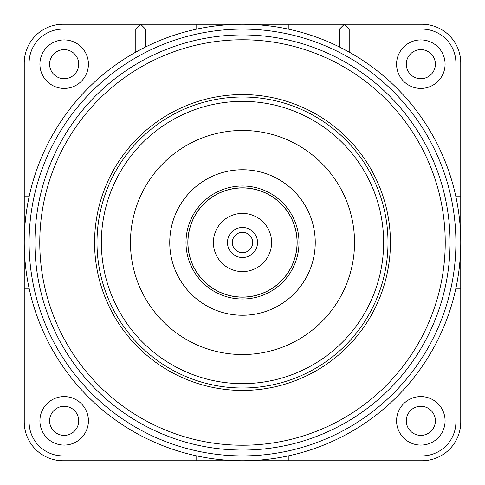<?xml version="1.0" encoding="UTF-8"?>
<svg xmlns="http://www.w3.org/2000/svg" width="485" height="485" viewBox="0 0 485 485"><rect width="100%" height="100%" fill="white"/><g stroke="black" fill="none" stroke-linecap="round" stroke-linejoin="round"><path stroke-width="0.73" d="M455.9 63.05A33.95 33.95 0 0 0 421.95 29.1L421.95 24.25L242.5 24.25A218.25 218.25 0 0 0 196.746 29.1L196.746 24.25L421.95 24.25A38.8 38.8 0 0 1 460.75 63.05L455.9 63.05L455.9 196.746L460.75 196.746L460.75 421.95A38.8 38.8 0 0 1 421.95 460.75L421.95 455.9L288.254 455.9L288.254 460.75L242.5 460.75A218.25 218.25 0 0 1 24.25 242.5A218.25 218.25 0 0 1 242.5 24.25A218.25 218.25 0 0 1 460.75 242.5A218.25 218.25 0 0 1 242.5 460.75L63.05 460.75A38.8 38.8 0 0 1 24.25 421.95L29.1 421.95L29.1 288.254L24.25 288.254L24.25 63.05A38.8 38.8 0 0 1 63.05 24.25L218.286 24.25M421.95 29.1L349.2 29.1L349.2 52.113L339.5 46.99L339.5 29.1L288.254 29.1L288.254 24.25M88.415 64.165A24.25 24.25 0 0 0 64.165 39.916A24.25 24.25 0 0 0 39.916 64.165A24.25 24.25 0 0 0 64.165 88.415A24.25 24.25 0 0 0 88.415 64.165M49.615 64.165A14.55 14.55 0 0 0 64.165 78.715A14.55 14.55 0 0 0 78.715 64.165A14.55 14.55 0 0 0 64.165 49.615A14.55 14.55 0 0 0 49.615 64.165M406.284 420.834A14.55 14.55 0 0 0 420.834 435.384A14.55 14.55 0 0 0 435.384 420.834A14.55 14.55 0 0 0 420.834 406.284A14.55 14.55 0 0 0 406.284 420.834M396.584 420.834A24.25 24.25 0 0 1 420.834 396.584A24.25 24.25 0 0 1 445.084 420.834A24.25 24.25 0 0 1 420.834 445.084A24.25 24.25 0 0 1 396.584 420.834M49.615 420.834A14.55 14.55 0 0 0 64.165 435.384A14.55 14.55 0 0 0 78.715 420.834A14.55 14.55 0 0 0 64.165 406.284A14.55 14.55 0 0 0 49.615 420.834M88.415 420.834A24.25 24.25 0 0 0 64.165 396.584A24.25 24.25 0 0 0 39.916 420.834A24.25 24.25 0 0 0 64.165 445.084A24.25 24.25 0 0 0 88.415 420.834M406.284 64.165A14.55 14.55 0 0 0 420.834 78.715A14.55 14.55 0 0 0 435.384 64.165A14.55 14.55 0 0 0 420.834 49.615A14.55 14.55 0 0 0 406.284 64.165M396.584 64.165A24.25 24.25 0 0 1 420.834 39.916A24.25 24.25 0 0 1 445.084 64.165A24.25 24.25 0 0 1 420.834 88.415A24.25 24.25 0 0 1 396.584 64.165M450.056 245.822L450.08 242.5C449.837 230.084 449.837 230.084 450.08 242.5C449.837 230.084 449.837 230.084 450.08 242.5L450.068 244.822M450.05 245.937L449.856 252.097M239.178 450.056L242.5 450.08C254.916 449.837 254.916 449.837 242.5 450.08C254.916 449.837 254.916 449.837 242.5 450.08L240.402 450.068M242.5 450.08A207.58 207.58 0 0 0 450.08 242.5A207.58 207.58 0 0 0 242.5 34.92A207.58 207.58 0 0 1 450.08 242.5A207.58 207.58 0 0 1 242.5 450.08A207.58 207.58 0 0 1 34.92 242.5A207.58 207.58 0 0 1 242.5 34.92C230.078 35.162 230.078 35.162 242.5 34.92C254.922 35.162 254.922 35.162 242.5 34.92L238.717 34.956M252.097 35.144L247.999 34.993M235.674 35.035L232.903 35.144M35.035 249.326L35.144 252.097M34.92 242.5C35.162 254.922 35.162 254.922 34.92 242.5C35.162 230.078 35.162 230.078 34.92 242.5M238.778 450.044L232.903 449.856M242.5 388A145.5 145.5 0 0 0 388 242.5A145.5 145.5 0 0 0 242.5 97A145.5 145.5 0 0 0 97 242.5A145.5 145.5 0 0 0 242.5 388A145.5 145.5 0 0 1 97 242.5A145.5 145.5 0 0 1 242.5 97M35.144 232.903L34.993 237.001M460.75 63.05L460.75 288.254L455.9 288.254L455.9 421.95L460.75 421.95M421.95 460.75L196.746 460.75L196.746 455.9L63.05 455.9L63.05 460.75M24.25 421.95L24.25 196.746L29.1 196.746L29.1 63.05A33.95 33.95 0 0 1 63.05 29.1L135.8 29.1L140.65 24.25L196.746 24.25M29.1 63.05L24.25 63.05A38.8 38.8 0 0 1 63.05 24.25L140.65 24.25L145.5 29.1L145.5 46.99L135.8 52.113L135.8 29.1M145.5 29.1L196.746 29.1A218.25 218.25 0 0 0 145.5 46.99M349.2 29.1L344.35 24.25L339.5 29.1M257.535 242.5A15.035 15.035 0 0 1 242.5 257.535A15.035 15.035 0 0 1 227.465 242.5A15.035 15.035 0 0 1 242.5 227.465A15.035 15.035 0 0 1 257.535 242.5M232.315 242.5A10.185 10.185 0 0 0 242.5 252.685A10.185 10.185 0 0 0 252.685 242.5A10.185 10.185 0 0 0 242.5 232.315A10.185 10.185 0 0 0 232.315 242.5M271.6 242.5A29.1 29.1 0 0 0 242.5 213.4A29.1 29.1 0 0 0 213.4 242.5A29.1 29.1 0 0 0 242.5 271.6A29.1 29.1 0 0 0 271.6 242.5A29.1 29.1 0 0 0 242.5 213.4A29.1 29.1 0 0 0 213.4 242.5A29.1 29.1 0 0 0 242.5 271.6A29.1 29.1 0 0 0 271.6 242.5M297.062 242.5A54.562 54.562 0 0 0 242.5 187.938A54.562 54.562 0 0 0 187.938 242.5A54.562 54.562 0 0 0 242.5 297.062A54.562 54.562 0 0 0 297.062 242.5M296.39 112.059A141.135 141.135 0 0 1 372.941 296.39A141.135 141.135 0 0 1 188.61 372.941A141.135 141.135 0 0 1 112.059 188.61A141.135 141.135 0 0 1 296.39 112.059M285.283 138.952A112.035 112.035 0 0 1 346.047 285.283A112.035 112.035 0 0 1 199.717 346.047A112.035 112.035 0 0 1 138.952 199.717A112.035 112.035 0 0 1 285.283 138.952M214.722 309.739A72.75 72.75 0 0 1 175.261 214.722A72.75 72.75 0 0 1 270.278 175.261A72.75 72.75 0 0 1 309.739 270.278A72.75 72.75 0 0 1 214.722 309.739M220.924 294.722A56.502 56.502 0 0 1 190.278 220.924A56.502 56.502 0 0 1 264.076 190.278A56.502 56.502 0 0 1 294.722 264.076A56.502 56.502 0 0 1 220.924 294.722M242.5 24.25A218.25 218.25 0 0 1 460.75 242.5A218.25 218.25 0 0 1 242.5 460.75M242.5 455.9A213.4 213.4 0 0 0 455.9 242.5A213.4 213.4 0 0 0 242.5 29.1A213.4 213.4 0 0 0 29.1 242.5A213.4 213.4 0 0 0 242.5 455.9M242.5 445.23A202.73 202.73 0 0 0 445.23 242.5A202.73 202.73 0 0 0 242.5 39.77A202.73 202.73 0 0 0 39.77 242.5A202.73 202.73 0 0 0 242.5 445.23M242.5 94.575A147.925 147.925 0 0 1 390.425 242.5A147.925 147.925 0 0 1 242.5 390.425A147.925 147.925 0 0 1 94.575 242.5A147.925 147.925 0 0 1 242.5 94.575M29.1 421.95A33.95 33.95 0 0 0 63.05 455.9M421.95 455.9A33.95 33.95 0 0 0 455.9 421.95M63.05 24.25L63.05 29.1M268.399 194.364A54.666 54.666 0 0 1 290.636 268.399A54.666 54.666 0 0 1 216.601 290.636A54.666 54.666 0 0 1 194.364 216.601A54.666 54.666 0 0 1 268.399 194.364"/></g></svg>
